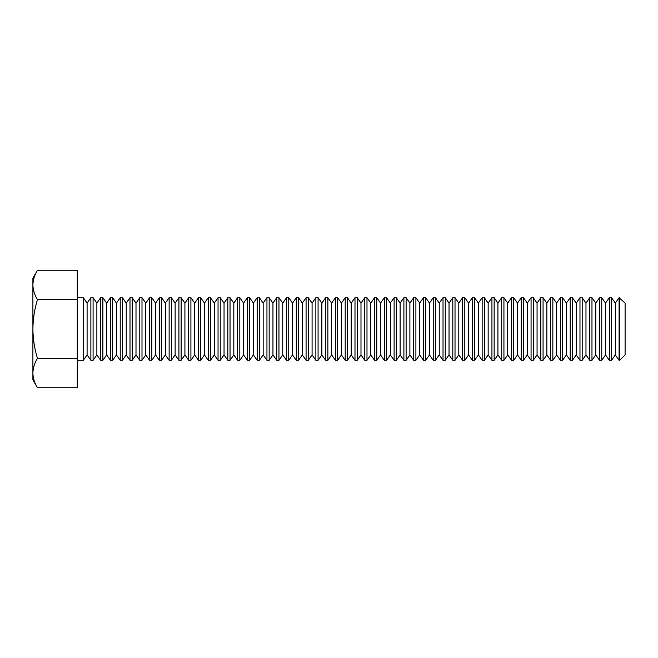 <?xml version="1.0" encoding="UTF-8"?>
<svg xmlns="http://www.w3.org/2000/svg" width="658" height="658" viewBox="0 0 658 658"><rect width="100%" height="100%" fill="white"/><g stroke="black" fill="none" stroke-linecap="round" stroke-linejoin="round"><path stroke-width="0.99" d="M77.307 299.629L77.307 270.265L37.44 270.265C34.537 275.044 33.023 279.946 32.9 284.947C33.015 289.939 34.537 294.842 37.44 299.629L77.307 299.629L77.307 358.371L37.44 358.371C34.529 348.74 33.015 338.944 32.9 329C33.032 318.924 34.545 309.137 37.44 299.629M77.307 358.371L77.307 387.735L37.44 387.735C34.537 382.94 33.015 378.046 32.9 373.053C33.023 368.044 34.537 363.15 37.44 358.371M87.095 354.901L90.878 360.304L90.878 297.696L87.095 303.099L87.095 354.901L83.311 360.304L83.311 297.696L77.307 297.696M83.311 360.304L77.307 360.304M37.44 270.265L32.9 278.137L32.9 379.863L37.44 387.735M96.874 354.901L100.658 360.304L100.658 297.696L96.874 303.099L96.874 354.901L93.091 360.304L93.091 297.696L90.878 297.696M93.091 360.304L90.878 360.304M106.654 354.901L110.437 360.304L110.437 297.696L106.654 303.099L106.654 354.901L102.87 360.304L102.87 297.696L100.658 297.696M102.87 360.304L100.658 360.304M116.441 354.901L120.225 360.304L120.225 297.696L116.441 303.099L116.441 354.901L112.658 360.304L112.658 297.696L110.437 297.696M112.658 360.304L110.437 360.304M126.221 354.901L130.004 360.304L130.004 297.696L126.221 303.099L126.221 354.901L122.437 360.304L122.437 297.696L120.225 297.696M122.437 360.304L120.225 360.304M136 354.901L139.784 360.304L139.784 297.696L136 303.099L136 354.901L132.217 360.304L132.217 297.696L130.004 297.696M132.217 360.304L130.004 360.304M145.78 354.901L149.563 360.304L149.563 297.696L145.78 303.099L145.78 354.901L141.996 360.304L141.996 297.696L139.784 297.696M141.996 360.304L139.784 360.304M155.568 354.901L159.351 360.304L159.351 297.696L155.568 303.099L155.568 354.901L151.784 360.304L151.784 297.696L149.563 297.696M151.784 360.304L149.563 360.304M165.347 354.901L169.131 360.304L169.131 297.696L165.347 303.099L165.347 354.901L161.564 360.304L161.564 297.696L159.351 297.696M161.564 360.304L159.351 360.304M175.127 354.901L178.91 360.304L178.91 297.696L175.127 303.099L175.127 354.901L171.343 360.304L171.343 297.696L169.131 297.696M171.343 360.304L169.131 360.304M184.914 354.901L188.698 360.304L188.698 297.696L184.914 303.099L184.914 354.901L181.131 360.304L181.131 297.696L178.91 297.696M181.131 360.304L178.91 360.304M194.694 354.901L198.477 360.304L198.477 297.696L194.694 303.099L194.694 354.901L190.91 360.304L190.91 297.696L188.698 297.696M190.91 360.304L188.698 360.304M204.474 354.901L208.257 360.304L208.257 297.696L204.474 303.099L204.474 354.901L200.69 360.304L200.69 297.696L198.477 297.696M200.69 360.304L198.477 360.304M214.261 354.901L218.045 360.304L218.045 297.696L214.261 303.099L214.261 354.901L210.478 360.304L210.478 297.696L208.257 297.696M210.478 360.304L208.257 360.304M224.041 354.901L227.824 360.304L227.824 297.696L224.041 303.099L224.041 354.901L220.257 360.304L220.257 297.696L218.045 297.696M220.257 360.304L218.045 360.304M233.82 354.901L237.604 360.304L237.604 297.696L233.82 303.099L233.82 354.901L230.037 360.304L230.037 297.696L227.824 297.696M230.037 360.304L227.824 360.304M243.6 354.901L247.383 360.304L247.383 297.696L243.6 303.099L243.6 354.901L239.816 360.304L239.816 297.696L237.604 297.696M239.816 360.304L237.604 360.304M253.388 354.901L257.171 360.304L257.171 297.696L253.388 303.099L253.388 354.901L249.604 360.304L249.604 297.696L247.383 297.696M249.604 360.304L247.383 360.304M263.167 354.901L266.951 360.304L266.951 297.696L263.167 303.099L263.167 354.901L259.384 360.304L259.384 297.696L257.171 297.696M259.384 360.304L257.171 360.304M272.947 354.901L276.73 360.304L276.73 297.696L272.947 303.099L272.947 354.901L269.163 360.304L269.163 297.696L266.951 297.696M269.163 360.304L266.951 360.304M282.734 354.901L286.518 360.304L286.518 297.696L282.734 303.099L282.734 354.901L278.951 360.304L278.951 297.696L276.73 297.696M278.951 360.304L276.73 360.304M292.514 354.901L296.297 360.304L296.297 297.696L292.514 303.099L292.514 354.901L288.73 360.304L288.73 297.696L286.518 297.696M288.73 360.304L286.518 360.304M302.293 354.901L306.077 360.304L306.077 297.696L302.293 303.099L302.293 354.901L298.51 360.304L298.51 297.696L296.297 297.696M298.51 360.304L296.297 360.304M312.081 354.901L315.865 360.304L315.865 297.696L312.081 303.099L312.081 354.901L308.298 360.304L308.298 297.696L306.077 297.696M308.298 360.304L306.077 360.304M321.861 354.901L325.644 360.304L325.644 297.696L321.861 303.099L321.861 354.901L318.077 360.304L318.077 297.696L315.865 297.696M318.077 360.304L315.865 360.304M331.64 354.901L335.424 360.304L335.424 297.696L331.64 303.099L331.64 354.901L327.857 360.304L327.857 297.696L325.644 297.696M327.857 360.304L325.644 360.304M341.42 354.901L345.203 360.304L345.203 297.696L341.42 303.099L341.42 354.901L337.636 360.304L337.636 297.696L335.424 297.696M337.636 360.304L335.424 360.304M351.207 354.901L354.991 360.304L354.991 297.696L351.207 303.099L351.207 354.901L347.424 360.304L347.424 297.696L345.203 297.696M347.424 360.304L345.203 360.304M360.987 354.901L364.771 360.304L364.771 297.696L360.987 303.099L360.987 354.901L357.204 360.304L357.204 297.696L354.991 297.696M357.204 360.304L354.991 360.304M370.767 354.901L374.55 360.304L374.55 297.696L370.767 303.099L370.767 354.901L366.983 360.304L366.983 297.696L364.771 297.696M366.983 360.304L364.771 360.304M380.554 354.901L384.338 360.304L384.338 297.696L380.554 303.099L380.554 354.901L376.771 360.304L376.771 297.696L374.55 297.696M376.771 360.304L374.55 360.304M390.334 354.901L394.117 360.304L394.117 297.696L390.334 303.099L390.334 354.901L386.55 360.304L386.55 297.696L384.338 297.696M386.55 360.304L384.338 360.304M400.113 354.901L403.897 360.304L403.897 297.696L400.113 303.099L400.113 354.901L396.33 360.304L396.33 297.696L394.117 297.696M396.33 360.304L394.117 360.304M409.893 354.901L413.676 360.304L413.676 297.696L409.893 303.099L409.893 354.901L406.109 360.304L406.109 297.696L403.897 297.696M406.109 360.304L403.897 360.304M419.681 354.901L423.464 360.304L423.464 297.696L419.681 303.099L419.681 354.901L415.897 360.304L415.897 297.696L413.676 297.696M415.897 360.304L413.676 360.304M429.46 354.901L433.244 360.304L433.244 297.696L429.46 303.099L429.46 354.901L425.677 360.304L425.677 297.696L423.464 297.696M425.677 360.304L423.464 360.304M439.24 354.901L443.023 360.304L443.023 297.696L439.24 303.099L439.24 354.901L435.456 360.304L435.456 297.696L433.244 297.696M435.456 360.304L433.244 360.304M449.027 354.901L452.811 360.304L452.811 297.696L449.027 303.099L449.027 354.901L445.244 360.304L445.244 297.696L443.023 297.696M445.244 360.304L443.023 360.304M458.807 354.901L462.59 360.304L462.59 297.696L458.807 303.099L458.807 354.901L455.023 360.304L455.023 297.696L452.811 297.696M455.023 360.304L452.811 360.304M468.586 354.901L472.37 360.304L472.37 297.696L468.586 303.099L468.586 354.901L464.803 360.304L464.803 297.696L462.59 297.696M464.803 360.304L462.59 360.304M478.374 354.901L482.158 360.304L482.158 297.696L478.374 303.099L478.374 354.901L474.591 360.304L474.591 297.696L472.37 297.696M474.591 360.304L472.37 360.304M488.154 354.901L491.937 360.304L491.937 297.696L488.154 303.099L488.154 354.901L484.37 360.304L484.37 297.696L482.158 297.696M484.37 360.304L482.158 360.304M497.933 354.901L501.717 360.304L501.717 297.696L497.933 303.099L497.933 354.901L494.15 360.304L494.15 297.696L491.937 297.696M494.15 360.304L491.937 360.304M507.713 354.901L511.496 360.304L511.496 297.696L507.713 303.099L507.713 354.901L503.929 360.304L503.929 297.696L501.717 297.696M503.929 360.304L501.717 360.304M517.501 354.901L521.284 360.304L521.284 297.696L517.501 303.099L517.501 354.901L513.717 360.304L513.717 297.696L511.496 297.696M513.717 360.304L511.496 360.304M527.28 354.901L531.064 360.304L531.064 297.696L527.28 303.099L527.28 354.901L523.497 360.304L523.497 297.696L521.284 297.696M523.497 360.304L521.284 360.304M537.06 354.901L540.843 360.304L540.843 297.696L537.06 303.099L537.06 354.901L533.276 360.304L533.276 297.696L531.064 297.696M533.276 360.304L531.064 360.304M546.847 354.901L550.631 360.304L550.631 297.696L546.847 303.099L546.847 354.901L543.064 360.304L543.064 297.696L540.843 297.696M543.064 360.304L540.843 360.304M556.627 354.901L560.41 360.304L560.41 297.696L556.627 303.099L556.627 354.901L552.843 360.304L552.843 297.696L550.631 297.696M552.843 360.304L550.631 360.304M566.406 354.901L570.19 360.304L570.19 297.696L566.406 303.099L566.406 354.901L562.623 360.304L562.623 297.696L560.41 297.696M562.623 360.304L560.41 360.304M576.194 354.901L579.978 360.304L579.978 297.696L576.194 303.099L576.194 354.901L572.411 360.304L572.411 297.696L570.19 297.696M572.411 360.304L570.19 360.304M585.974 354.901L589.757 360.304L589.757 297.696L585.974 303.099L585.974 354.901L582.19 360.304L582.19 297.696L579.978 297.696M582.19 360.304L579.978 360.304M595.753 354.901L599.537 360.304L599.537 297.696L595.753 303.099L595.753 354.901L591.97 360.304L591.97 297.696L589.757 297.696M591.97 360.304L589.757 360.304M605.533 354.901L609.316 360.304L609.316 297.696L605.533 303.099L605.533 354.901L601.749 360.304L601.749 297.696L599.537 297.696M601.749 360.304L599.537 360.304M615.32 354.901L619.104 360.304L619.104 297.696L615.32 303.099L615.32 354.901L611.537 360.304L611.537 297.696L609.316 297.696M611.537 360.304L609.316 360.304M619.696 297.696L619.696 360.304L625.1 354.901L625.1 303.099L619.104 297.696M87.095 303.099L83.311 297.696M96.874 303.099L93.091 297.696M106.654 303.099L102.87 297.696M116.441 303.099L112.658 297.696M126.221 303.099L122.437 297.696M136 303.099L132.217 297.696M145.78 303.099L141.996 297.696M155.568 303.099L151.784 297.696M165.347 303.099L161.564 297.696M175.127 303.099L171.343 297.696M184.914 303.099L181.131 297.696M194.694 303.099L190.91 297.696M204.474 303.099L200.69 297.696M214.261 303.099L210.478 297.696M224.041 303.099L220.257 297.696M233.82 303.099L230.037 297.696M243.6 303.099L239.816 297.696M253.388 303.099L249.604 297.696M263.167 303.099L259.384 297.696M272.947 303.099L269.163 297.696M282.734 303.099L278.951 297.696M292.514 303.099L288.73 297.696M302.293 303.099L298.51 297.696M312.081 303.099L308.298 297.696M321.861 303.099L318.077 297.696M331.64 303.099L327.857 297.696M341.42 303.099L337.636 297.696M351.207 303.099L347.424 297.696M360.987 303.099L357.204 297.696M370.767 303.099L366.983 297.696M380.554 303.099L376.771 297.696M390.334 303.099L386.55 297.696M400.113 303.099L396.33 297.696M409.893 303.099L406.109 297.696M419.681 303.099L415.897 297.696M429.46 303.099L425.677 297.696M439.24 303.099L435.456 297.696M449.027 303.099L445.244 297.696M458.807 303.099L455.023 297.696M468.586 303.099L464.803 297.696M478.374 303.099L474.591 297.696M488.154 303.099L484.37 297.696M497.933 303.099L494.15 297.696M507.713 303.099L503.929 297.696M517.501 303.099L513.717 297.696M527.28 303.099L523.497 297.696M537.06 303.099L533.276 297.696M546.847 303.099L543.064 297.696M556.627 303.099L552.843 297.696M566.406 303.099L562.623 297.696M576.194 303.099L572.411 297.696M585.974 303.099L582.19 297.696M595.753 303.099L591.97 297.696M605.533 303.099L601.749 297.696M615.32 303.099L611.537 297.696M619.696 360.304L619.104 360.304"/></g></svg>
